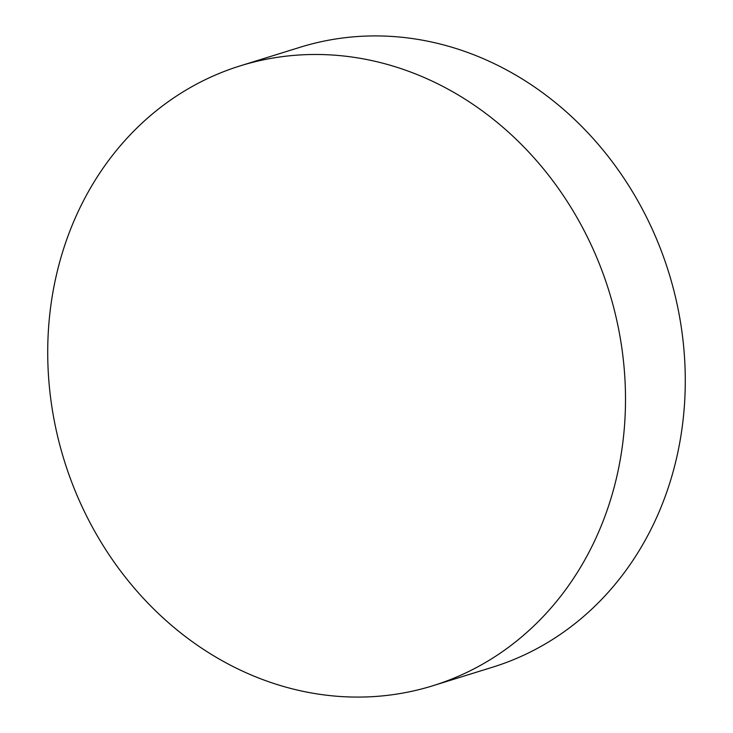 <?xml version="1.0" encoding="UTF-8"?>
<svg xmlns="http://www.w3.org/2000/svg" width="733" height="733" viewBox="0 0 733 733"><rect width="100%" height="100%" fill="white"/><g stroke="black" fill="none" stroke-linecap="round" stroke-linejoin="round"><path stroke-width="1.1" d="M377.11 696.35A324.563 285.229 -107.2 0 0 432.846 685.749A324.563 285.229 -107.2 0 0 617.232 322.41A324.563 285.229 -107.2 0 0 296.114 55.213A324.563 285.229 -107.2 0 0 240.369 65.814A324.563 285.229 -107.2 0 0 55.992 429.153A324.563 285.229 -107.2 0 0 377.11 696.35M432.846 685.749L492.631 667.186A324.563 285.229 -107.2 0 0 677.008 303.847A324.563 285.229 -107.2 0 0 355.89 36.65A324.563 285.229 -107.2 0 0 300.154 47.251L240.369 65.814"/></g></svg>
